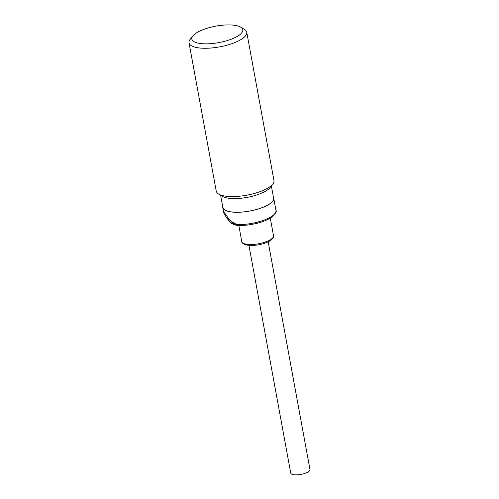 <?xml version="1.0" encoding="UTF-8"?>
<svg xmlns="http://www.w3.org/2000/svg" width="499" height="499" viewBox="0 0 499 499"><rect width="100%" height="100%" fill="white"/><g stroke="black" fill="none" stroke-linecap="round" stroke-linejoin="round"><path stroke-width="0.75" d="M268.181 241.853L309.966 469.522A9.78 3.156 169.6 0 1 302.656 474.019A9.78 3.156 169.6 0 1 291.566 474.05A9.78 3.156 169.6 0 1 290.73 473.058L248.939 245.383M273.452 197.373A25.917 8.364 169.6 0 1 273.72 198.147A25.917 8.364 169.6 0 1 258.763 208.832A25.917 8.364 169.6 0 1 222.729 207.503A25.917 8.364 169.6 0 1 222.704 206.686M271.356 185.952L273.595 198.172A25.798 8.327 169.6 0 1 258.713 208.807A25.798 8.327 169.6 0 1 222.853 207.484L220.608 195.265M240.761 27.171L244.441 29.41A29.341 9.469 169.6 0 1 246.756 32.267L273.97 180.569A29.341 9.469 169.6 0 1 272.828 184.062L270.084 187.58A25.798 8.327 169.6 0 1 256.205 195.146A25.798 8.327 169.6 0 1 222.379 196.338L218.562 194.024A29.341 9.469 169.6 0 1 216.254 191.167L189.034 42.858A29.341 9.469 169.6 0 1 190.181 39.365L192.826 35.972A25.917 8.364 169.6 0 1 206.773 28.368A25.917 8.364 169.6 0 1 240.761 27.171A25.917 8.364 169.6 0 1 227.843 40.382A25.917 8.364 169.6 0 1 200.523 43.525A25.917 8.364 169.6 0 1 192.826 35.972M272.828 184.062A29.341 9.469 169.6 0 1 257.041 192.664A29.341 9.469 169.6 0 1 218.562 194.024M246.756 32.267A29.341 9.469 169.6 0 1 229.821 44.361A29.341 9.469 169.6 0 1 189.034 42.858M237.618 225.461A1.466 1.01 -81.5 0 1 237.53 225.454A1.466 1.01 -81.5 0 1 236.956 225.043L236.981 224.538A1.466 0.805 92.5 0 0 237.68 225.467C245.471 225.698 253.455 224.525 261.626 221.936C266.31 220.396 269.965 218.612 272.591 216.597C275.828 213.117 276.951 211.058 275.972 210.441A25.917 8.364 169.6 0 1 261.014 221.126A25.917 8.364 169.6 0 1 236.981 224.538C235.622 224.045 230.806 221.269 229.846 220.327L223.409 211.196M233.788 223.415L226.047 216.922L229.927 222.086A24.588 7.934 169.6 0 0 234.58 224.575A24.588 7.934 169.6 0 0 236.956 225.043L233.788 223.415M241.778 241.56C241.572 242.695 242.963 243.811 245.951 244.909C255.613 246.649 265.686 243.649 270.726 240.406C273.215 238.26 274.144 236.707 273.521 235.734A16.136 5.208 169.6 0 1 264.208 242.389A16.136 5.208 169.6 0 1 245.184 243.974A16.136 5.208 169.6 0 1 241.778 241.56L238.828 225.504M263.453 221.307A16.136 5.208 169.6 0 1 260.534 222.354A16.136 5.208 169.6 0 1 255.744 223.577M237.68 225.467L235.135 224.98L229.927 222.086M273.521 235.734L270.296 218.15M273.72 198.147L275.972 210.441M222.729 207.503L223.415 211.239C224.12 212.979 222.679 211.514 226.047 216.922"/></g></svg>
